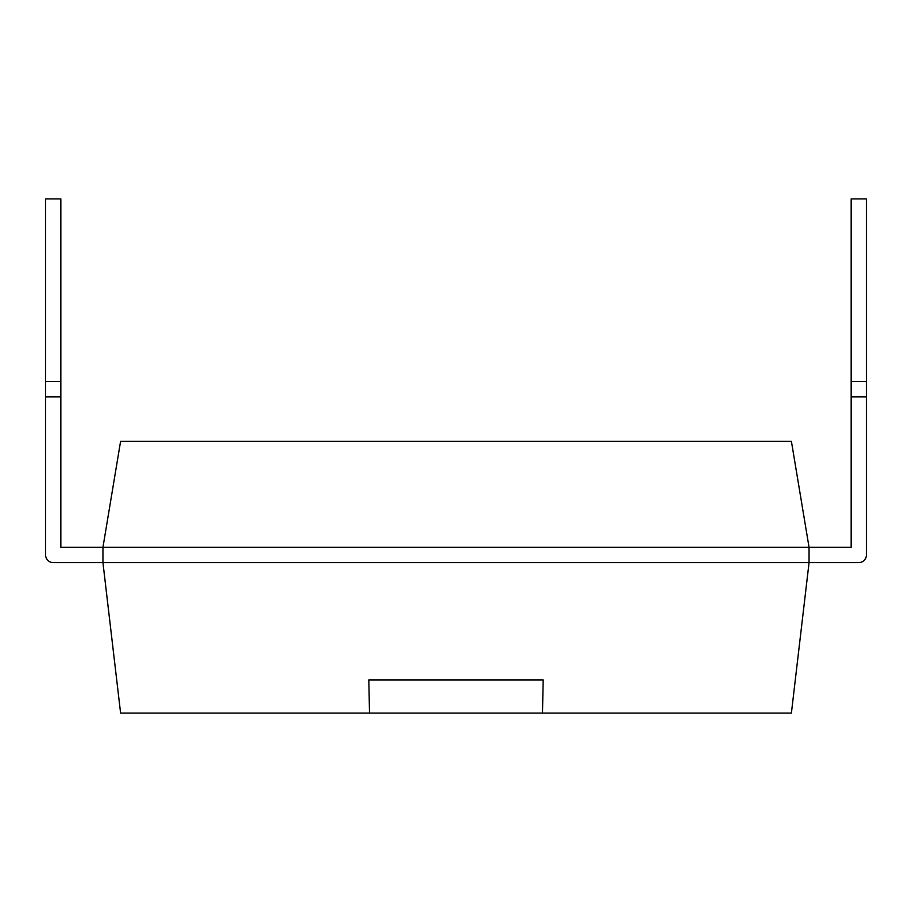 <?xml version="1.0" encoding="UTF-8"?>
<svg xmlns="http://www.w3.org/2000/svg" width="912" height="912" viewBox="0 0 912 912"><rect width="100%" height="100%" fill="white"/><g stroke="black" fill="none" stroke-linecap="round" stroke-linejoin="round"><path stroke-width="1.37" d="M60.842 381.604L45.6 381.604L45.6 198.884L60.842 198.884L60.842 547.36L102.942 547.36L102.942 562.601L120.601 713.116L791.399 713.116L809.058 562.601L858.773 562.601A7.627 7.627 0 0 0 866.4 554.986L866.4 198.884L851.158 198.884L851.158 381.604L866.4 381.604M866.4 396.857L851.158 396.857L851.158 547.36L102.942 547.36L120.601 441.283L791.399 441.283L809.058 547.36L809.058 562.601L858.773 562.601M45.6 381.604L45.6 554.986A7.627 7.627 0 0 0 53.227 562.601L809.058 562.601M542.48 713.116L543.187 679.964L368.813 679.964L369.52 713.116M60.842 396.857L45.6 396.857L45.6 554.986M851.158 396.857L851.158 381.604"/></g></svg>
